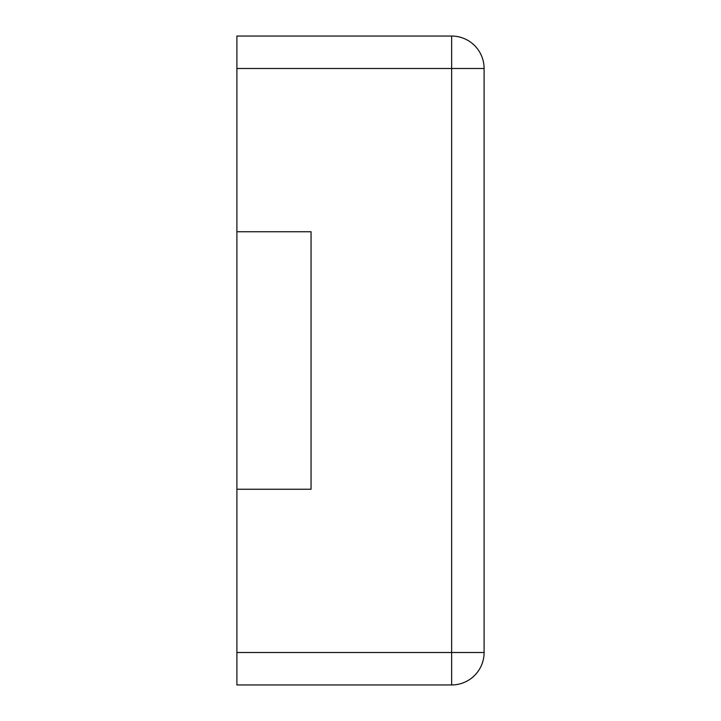 <?xml version="1.0" encoding="UTF-8"?>
<svg xmlns="http://www.w3.org/2000/svg" width="721" height="721" viewBox="0 0 721 721"><rect width="100%" height="100%" fill="white"/><g stroke="black" fill="none" stroke-linecap="round" stroke-linejoin="round"><path stroke-width="0.54" stroke-dasharray="3.6 2.7" d="M451.652 36.05L236.903 36.05L236.903 231.747L311.057 231.747L311.057 489.253L311.057 231.747L311.057 489.253L311.057 231.747L311.057 489.253L236.903 489.253L236.903 684.95L451.652 684.95A32.445 32.445 0 0 0 484.097 652.505L484.097 68.495A32.445 32.445 0 0 0 451.652 36.05L451.652 652.505L484.097 652.505M236.903 231.747L236.903 489.253L311.057 489.253L236.903 489.253L311.057 489.253L236.903 489.253L311.057 489.253L311.057 231.747L311.057 489.253L236.903 489.253L236.903 231.747L311.057 231.747L236.903 231.747L311.057 231.747L236.903 231.747L236.903 489.253L236.903 231.747L311.057 231.747L236.903 231.747L236.903 489.253M236.903 68.495L484.097 68.495M236.903 652.505L451.652 652.505L451.652 684.95"/><path stroke-width="1.08" d="M236.903 68.495L236.903 36.05L451.652 36.05A32.445 32.445 0 0 1 484.097 68.495L484.097 652.505A32.445 32.445 0 0 1 451.652 684.95L451.652 36.05A32.445 32.445 0 0 1 484.097 68.495L236.903 68.495L236.903 231.747L311.057 231.747L311.057 489.253L236.903 489.253L236.903 684.95L451.652 684.95A32.445 32.445 0 0 0 484.097 652.505L236.903 652.505M236.903 231.747L236.903 489.253"/></g></svg>
